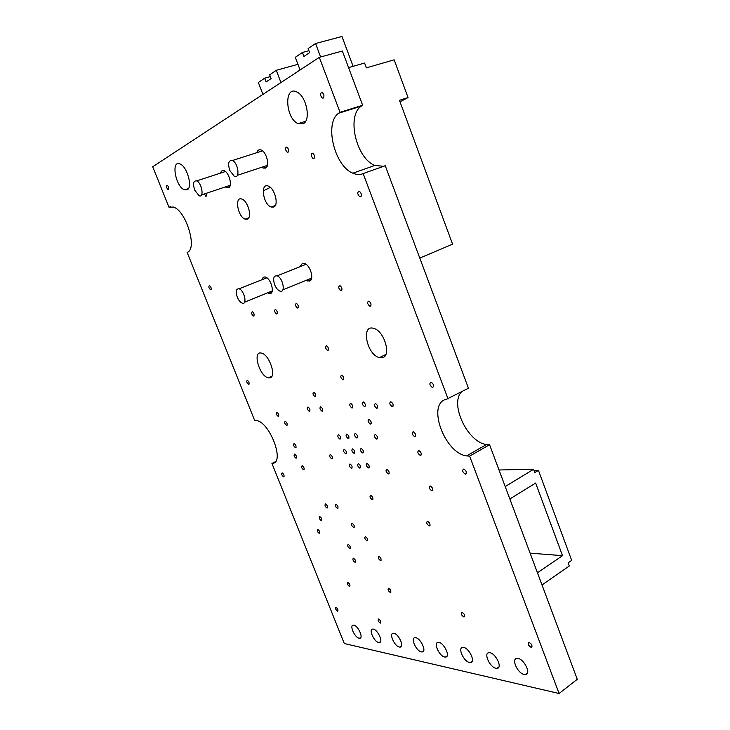 <?xml version="1.0" encoding="UTF-8"?>
<svg xmlns="http://www.w3.org/2000/svg" width="730" height="730" viewBox="0 0 730 730"><rect width="100%" height="100%" fill="white"/><g stroke="black" fill="none" stroke-linecap="round" stroke-linejoin="round"><path stroke-width="1.09" d="M527.516 546.213L527.909 547.254M521.64 530.491L522.032 531.531M510.087 498.845L510.206 499.904M515.736 514.705L516.128 515.745M509.859 498.982L535.647 483.041L562.52 555.667L537.453 572.785M562.52 555.667L530.108 553.148M542.007 584.958L569.309 566.005L568.132 562.821L571.672 560.375L538.439 470.339L534.78 472.575L533.575 469.308L499.01 469.974M505.215 486.554L533.575 469.308M538.439 470.339L533.986 470.412M400.004 101.799L408.061 97.574L394.163 59.824L366.387 67.863L364.589 63.035L348.575 67.616M280.95 82.545L276.268 70.29L269.68 74.788L271.122 78.557L266.103 81.942L264.661 78.201L270.383 76.613M320.625 56.986L315.552 43.508L308.106 48.581L309.63 52.606L303.945 56.438L302.439 52.45L308.909 50.708M276.268 70.29L297.959 64.331M262.928 94.38L258.356 82.508L264.661 78.201M315.552 43.508L341.969 36.5L353.101 66.321M300.103 69.971L295.294 57.314L302.439 52.45M229.749 170.428L234.339 176.313C240.307 179.343 238.336 162.854 232.395 160.518C228.59 160.071 227.714 163.383 229.749 170.428M237.259 297.092C238.646 300.34 240.298 302.357 242.214 303.142C247.57 305.24 244.322 290.257 239.084 288.806C236.082 288.642 235.471 291.407 237.259 297.092M194.682 190.083L199.08 195.722C204.418 198.277 201.909 182.783 196.635 180.894C193.386 180.629 192.738 183.686 194.682 190.083M274.644 284.718C276.049 288.076 277.801 290.193 279.882 291.078C285.904 293.56 283.039 277.637 277.099 275.83C273.586 275.538 272.764 278.495 274.644 284.718M419.786 258.082L452.582 244.176L399.447 100.293L408.061 97.574M263.202 190.922L270.355 187.391M343.191 379.837L342.854 379.819C340.554 377.812 340.171 376.251 341.695 375.147C343.793 376.799 344.295 378.359 343.191 379.837M295.613 447.682L295.477 447.673C293.506 446.048 293.049 444.67 294.099 443.53C295.978 444.99 296.48 446.377 295.613 447.682M376.872 439.132L376.643 439.113C374.244 437.197 373.787 435.637 375.275 434.432C377.538 436.111 378.067 437.681 376.872 439.132M327.934 350.437L327.551 350.418C325.288 348.356 324.932 346.796 326.483 345.728C328.518 347.37 329.002 348.94 327.934 350.437M431.941 490.815L431.804 490.806C429.176 488.899 428.647 487.275 430.226 485.952C432.762 487.722 433.328 489.337 431.941 490.815M296.134 458.212L296.006 458.212C294.053 456.615 293.588 455.246 294.61 454.096C296.48 455.556 296.991 456.925 296.134 458.212M349.789 548.467C347.726 546.971 347.17 545.584 348.137 544.324C350.199 545.812 350.756 547.19 349.807 548.467L350.309 548.175M327.095 508.08L327.04 508.071C325.014 506.538 324.503 505.16 325.498 503.937C327.496 505.425 328.026 506.802 327.095 508.08M319.284 533.393L319.284 533.393C317.34 531.942 316.811 530.61 317.696 529.387C319.63 530.829 320.16 532.17 319.284 533.393L319.74 533.128M367.026 540.848C364.845 539.297 364.288 537.864 365.347 536.568C367.518 538.12 368.075 539.552 367.026 540.848L367.601 540.51M276.834 313.946L276.46 313.937C274.389 311.947 274.051 310.442 275.447 309.429C277.272 310.971 277.738 312.476 276.834 313.946M463.851 616.95C461.36 615.244 460.721 613.702 461.907 612.315C464.472 613.866 465.174 615.417 464.015 616.969L463.851 616.95M349.506 586.473C347.544 585.013 346.987 583.671 347.836 582.467C349.825 583.845 350.409 585.186 349.588 586.482L349.506 586.473M253.712 316.017L253.374 316.017C251.412 314.119 251.065 312.668 252.334 311.664C254.067 313.143 254.533 314.594 253.712 316.017M370.293 306.208L369.718 306.171C367.217 303.762 366.953 302.065 368.915 301.079C371.114 302.886 371.57 304.593 370.293 306.208M288.022 152.223L287.228 152.223C285.01 149.577 284.873 147.843 286.817 147.031C288.66 148.774 289.062 150.508 288.022 152.223M210.842 289.755L210.514 289.755C208.716 287.939 208.379 286.543 209.501 285.576C211.089 286.972 211.536 288.359 210.842 289.755M283.669 476.836L283.587 476.827C281.725 475.33 281.251 474.007 282.163 472.867C283.97 474.272 284.472 475.595 283.669 476.836M323.253 98.076L322.204 98.057C319.859 95 319.849 93.13 322.185 92.445C324.102 94.353 324.458 96.232 323.253 98.076M432.707 387.438L432.251 387.402C429.505 385.075 429.149 383.341 431.193 382.21C433.693 384.099 434.195 385.841 432.707 387.438M531.002 647.3C528.237 645.484 527.525 643.833 528.867 642.345C531.778 643.924 532.581 645.585 531.285 647.318L531.002 647.3M388.479 473.925L388.323 473.916C385.915 472.091 385.413 470.54 386.827 469.28C389.136 470.95 389.692 472.502 388.479 473.925M355.035 562.292C352.982 560.786 352.426 559.408 353.366 558.158C355.437 559.618 356.003 560.996 355.072 562.292L355.574 562M331.876 458.851L331.73 458.841C329.595 457.144 329.12 455.702 330.307 454.516C332.351 456.058 332.871 457.5 331.876 458.851M309.483 411.337L309.255 411.328C307.166 409.539 306.737 408.088 307.978 406.966C309.931 408.499 310.433 409.959 309.483 411.337M364.726 406.583L364.434 406.564C362.053 404.566 361.642 402.996 363.193 401.847C365.392 403.526 365.903 405.104 364.726 406.583M377.018 408.326L376.716 408.307C374.271 406.281 373.86 404.685 375.476 403.526C377.729 405.241 378.24 406.838 377.018 408.326M368.577 467.921L368.431 467.912C366.113 466.123 365.63 464.608 366.962 463.377C369.179 465.001 369.718 466.516 368.577 467.921M351.568 468.35L351.431 468.341C349.205 466.607 348.721 465.138 349.962 463.924C352.097 465.503 352.626 466.981 351.568 468.35M354.187 453.366L354.023 453.357C351.76 451.569 351.285 450.063 352.608 448.868C354.753 450.474 355.282 451.97 354.187 453.366M356.888 437.954L356.678 437.936C354.388 436.084 353.931 434.56 355.318 433.374C357.481 435.007 358.001 436.531 356.888 437.954M399.356 647.036C394.392 646.251 388.652 633.029 393.388 633.275C398.115 632.819 405.013 647.282 399.985 647.099L399.356 647.036M469.472 662.457C463.568 661.499 457.336 647.227 462.902 647.391C468.532 646.78 476.325 662.603 470.357 662.53L469.472 662.457M359.041 638.166C354.588 637.482 349.132 624.88 353.411 625.154C357.645 624.77 364.078 638.449 359.552 638.221L359.041 638.166M524.186 674.483C517.515 673.389 510.881 658.341 517.105 658.414C523.474 657.639 532.051 674.511 525.317 674.584L524.186 674.483M256.86 152.67C257.617 150.115 259.059 149.23 261.176 150.015C266.578 151.922 270.054 166.276 265.592 168.073L263.129 168.082L261.76 167.252M300.577 266.468C301.18 263.95 302.539 262.992 304.647 263.585C310.433 265.118 314.521 280.028 309.483 281.087L306.226 280.32M273.713 207.037L271.095 207.019C263.001 204.427 259.999 182.381 268.339 186.104C274.772 188.185 279.097 205.221 273.713 207.037M187.245 189.736L184.553 189.846C175.711 187.199 170.656 159.888 179.89 163.921C186.999 166.075 193.003 187.336 187.245 189.736M382 357.746L379.363 357.59C366.788 354.899 360.666 324.029 373.733 328.4C384.555 330.863 391.8 356.915 382 357.746M269.698 377.866L268.284 377.821C259.378 376.406 252.105 350.391 261.459 353.11C269.416 354.415 276.989 377.337 269.698 377.866M303.324 123.68L298.068 123.644C285.311 118.443 283.76 84.926 296.882 92.017C306.399 96.068 311.199 120.194 303.324 123.68M247.397 219.128L245.152 219.137C237.706 216.91 234.22 195.822 241.922 199.107C247.935 200.905 252.425 217.458 247.397 219.128M220.588 173.092C221.181 170.902 222.367 170.117 224.137 170.72C229.047 172.28 232.733 186.059 228.7 187.656L226.711 187.692L225.397 186.916M262.143 279.645C262.627 277.491 263.74 276.652 265.492 277.108C270.702 278.34 274.927 292.611 270.392 293.542L267.563 292.849M421.329 651.863C416.073 651.032 410.187 637.472 415.178 637.701C420.179 637.199 427.342 652.082 422.022 651.936L421.329 651.863M378.624 642.473C373.933 641.743 368.34 628.84 372.838 629.096C377.31 628.685 383.962 642.738 379.189 642.528L378.624 642.473M444.652 656.991C439.095 656.106 433.036 642.199 438.301 642.391C443.603 641.843 451.067 657.183 445.437 657.073L444.652 656.991M495.925 668.269C489.657 667.247 483.233 652.593 489.109 652.72C495.095 652.036 503.262 668.361 496.929 668.361L495.925 668.269M348.392 438.538L348.192 438.529C345.938 436.704 345.482 435.208 346.832 434.022C348.949 435.627 349.469 437.133 348.392 438.538M362.746 452.965L362.564 452.947C360.264 451.131 359.79 449.616 361.149 448.402C363.339 450.036 363.868 451.551 362.746 452.965M345.837 453.759L345.673 453.75C343.465 451.989 342.99 450.51 344.268 449.315C346.367 450.894 346.896 452.381 345.837 453.759M359.963 468.14L359.826 468.131C357.554 466.37 357.07 464.873 358.357 463.65C360.529 465.256 361.067 466.753 359.963 468.14M340.098 439.113L339.906 439.104C337.698 437.316 337.242 435.828 338.547 434.651C340.627 436.239 341.147 437.726 340.098 439.113M352.179 408.006L351.906 407.988C349.597 406.044 349.177 404.502 350.646 403.352C352.791 405.004 353.302 406.555 352.179 408.006M392.439 406.647L392.101 406.628C389.583 404.529 389.181 402.896 390.888 401.737C393.214 403.489 393.726 405.132 392.439 406.647M322.231 411.218L321.994 411.2C319.831 409.375 319.411 407.897 320.716 406.765C322.724 408.335 323.226 409.813 322.231 411.218M303.68 469.801L303.58 469.792C301.599 468.213 301.125 466.835 302.147 465.676C304.045 467.136 304.556 468.514 303.68 469.801M429.267 525.919L429.222 525.919C426.667 524.149 426.092 522.57 427.497 521.193C430.016 522.917 430.609 524.496 429.267 525.919M372.318 499.703L372.236 499.703C369.955 498.006 369.426 496.528 370.657 495.25C372.884 496.856 373.431 498.344 372.318 499.703M465.512 474.162L465.293 474.144C462.455 472.055 461.953 470.348 463.796 469.025C466.507 470.905 467.081 472.62 465.512 474.162M360.593 196.79L359.707 196.753C357.226 193.924 357.125 192.118 359.406 191.324C361.505 193.222 361.898 195.047 360.593 196.79M337.543 611.174C335.709 609.76 335.161 608.473 335.9 607.314C337.771 608.61 338.364 609.897 337.652 611.183L337.543 611.174M248.757 384.354L248.547 384.354C246.704 382.684 246.293 381.334 247.333 380.284C249.03 381.68 249.505 383.04 248.757 384.354M168.447 189.535L168.028 189.554C166.285 187.583 166.002 186.15 167.17 185.247C168.648 186.625 169.068 188.057 168.447 189.535M341.312 290.668L340.746 290.64C338.373 288.295 338.109 286.635 339.943 285.658C342.023 287.401 342.47 289.071 341.312 290.668M313.863 158.519L313.015 158.501C310.697 155.755 310.588 153.975 312.677 153.19C314.603 154.997 314.995 156.777 313.863 158.519M206.216 193.331L206.161 196.197L204.144 194.025M380.266 623.073C378.249 621.577 377.666 620.217 378.514 618.994C380.595 620.345 381.224 621.714 380.412 623.091L380.266 623.073M390.295 592.486C388.141 590.926 387.557 589.511 388.543 588.234C390.732 589.694 391.353 591.108 390.395 592.495L390.295 592.486M297.794 308.033L297.365 308.024C295.203 305.925 294.884 304.373 296.407 303.37C298.315 304.976 298.78 306.527 297.794 308.033M380.512 560.567C378.313 558.998 377.748 557.565 378.788 556.269C381.005 557.793 381.589 559.226 380.549 560.567L380.512 560.567M321.346 520.627L321.319 520.627C319.348 519.139 318.827 517.78 319.758 516.566C321.711 518.026 322.24 519.377 321.346 520.627L321.811 520.353M353.721 527.498L353.703 527.498C351.568 525.938 351.03 524.523 352.079 523.255C354.187 524.788 354.743 526.202 353.721 527.498M337.543 508.427L337.497 508.427C335.417 506.857 334.897 505.461 335.937 504.229C337.981 505.735 338.519 507.14 337.543 508.427M420.48 455.456L420.252 455.438C417.633 453.44 417.159 451.806 418.828 450.547C421.301 452.326 421.849 453.96 420.48 455.456M278.358 416.392L278.185 416.392C276.241 414.722 275.812 413.344 276.889 412.249C278.705 413.691 279.188 415.078 278.358 416.392M315.25 396.682L314.995 396.664C312.851 394.82 312.44 393.333 313.763 392.22C315.743 393.78 316.236 395.268 315.25 396.682M414.841 436.631L414.567 436.613C411.957 434.551 411.51 432.908 413.226 431.685C415.662 433.465 416.2 435.116 414.841 436.631M286.771 425.462L286.598 425.453C284.636 423.792 284.198 422.405 285.284 421.292C287.127 422.752 287.62 424.139 286.771 425.462M370.548 424.039L370.283 424.02C367.902 422.068 367.464 420.507 368.978 419.33C371.205 421.009 371.725 422.579 370.548 424.039M170.528 206.709L168.986 207.229L152.725 166.768L319.32 57.342L340.034 112.31L338.638 113.223L361.222 106.169C346.239 116.088 356.404 158.693 374.901 165.427L383.624 166.303M168.986 207.229L173.366 207.055C185.502 210.204 197.319 247.068 187.966 252.051L187.172 252.507L254.67 420.48L256.358 420.553C269.552 421.776 284.974 462.053 272.847 463.349L274.781 462.364M461.543 391.864C449.443 403.973 467.684 442.453 486.499 444.524L489.565 444.716L469.627 456.131L559.089 693.5L344.295 643.531L271.943 463.468L272.847 463.349M271.943 463.468L275.411 461.698M559.089 693.5L577.275 679.302L489.565 444.716M469.627 456.131L466.589 455.903C444.351 453.138 426.429 403.197 446.505 399.246L468.45 388.232L385.257 165.728L363.138 173.585L448.074 398.954M363.138 173.585C359.99 174.954 356.578 174.817 352.891 173.192C334.541 166.221 323.965 123.124 338.638 113.223M340.034 112.31L362.646 105.257L361.222 106.169M319.32 57.342L342.37 51.027L362.646 105.257M385.102 354.853L385.321 355.428M262.526 150.855L232.395 160.518M267.381 165.4L237.423 175.291M266.824 277.792L239.084 288.806M272.208 290.96L244.587 302.184M225.442 171.513L196.635 180.894M230.215 185.301L201.562 194.892M306.034 264.296L277.099 275.83M311.637 278.112L282.829 289.874M342.854 379.819L343.73 379.399M295.477 447.673L296.033 447.39M376.643 439.113L377.492 438.666M327.551 350.418L328.436 350.017M431.804 490.806L432.717 490.277M296.006 458.212L296.553 457.929M327.04 508.071L327.578 507.779M276.46 313.937L277.218 313.608M464.015 616.969L464.663 616.521M253.374 316.017L254.049 315.734M369.718 306.171L370.913 305.642M287.228 152.223L288.396 151.84M210.514 289.755L211.098 289.527M283.587 476.827L284.061 476.58M322.204 98.057L323.691 97.61M432.251 387.402L433.52 386.754M531.285 647.318L532.033 646.78M388.323 473.916L389.126 473.478M331.73 458.841L332.378 458.504M309.255 411.328L309.94 410.99M364.434 406.564L365.329 406.117M376.716 408.307L377.647 407.833M368.431 467.912L369.17 467.501M351.431 468.341L352.115 467.976M354.023 453.357L354.753 452.965M356.678 437.936L357.463 437.535M399.985 647.099L401.427 646.123M470.357 662.53L472.191 661.225M359.552 638.221L360.793 637.418M525.317 674.584L527.48 672.969M263.129 168.082L266.797 166.869M307.622 281.032L311.126 279.59M271.095 207.019L275.256 205.541M184.553 189.846L188.422 188.577M379.363 357.59L385.814 354.515M268.284 377.821L271.87 376.178M298.068 123.644L305.633 121.289M245.152 219.137L248.729 217.859M226.711 187.692L229.667 186.697M268.896 293.515L271.724 292.365M422.022 651.936L423.592 650.859M379.189 642.528L380.531 641.652M445.437 657.073L447.134 655.887M496.929 668.361L498.918 666.91M348.192 438.529L348.94 438.146M362.564 452.947L363.33 452.545M345.673 453.75L346.376 453.385M359.826 468.131L360.538 467.738M339.906 439.104L340.627 438.739M351.906 407.988L352.745 407.568M392.101 406.628L393.114 406.108M321.994 411.2L322.715 410.853M303.58 469.792L304.118 469.509M429.222 525.919L430.016 525.436M372.236 499.703L372.911 499.32M465.293 474.144L466.406 473.496M359.707 196.753L361.177 196.215M248.547 384.354L249.085 384.108M168.028 189.554L168.63 189.353M340.746 290.64L341.85 290.175M313.015 158.501L314.301 158.072M205.678 196.206L206.398 195.968M390.395 592.495L390.915 592.167M297.365 308.024L298.223 307.659M380.549 560.567L381.115 560.22M353.703 527.498L354.269 527.169M337.497 508.427L338.054 508.117M420.252 455.438L421.228 454.899M278.185 416.392L278.75 416.109M314.995 396.664L315.725 396.317M414.567 436.613L415.58 436.065M286.598 425.453L287.173 425.17M370.283 424.02L371.15 423.573M466.589 455.903L486.499 444.524M352.891 173.192L374.901 165.427"/></g></svg>
